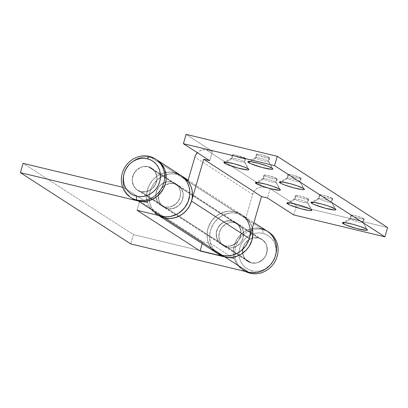 <?xml version="1.0" encoding="UTF-8"?>
<svg xmlns="http://www.w3.org/2000/svg" width="408" height="408" viewBox="0 0 408 408"><rect width="100%" height="100%" fill="white"/><g stroke="black" fill="none" stroke-linecap="round" stroke-linejoin="round"><path stroke-width="0.31" stroke-dasharray="2.04 1.53" d="M164.577 206.943A13.102 12.097 -57.2 0 0 179.352 199.216A13.102 12.097 -57.2 0 0 175.312 183.447A13.102 12.097 -57.2 0 0 171.839 181.958L148.196 166.694A13.102 12.097 122.8 0 1 151.674 168.183A13.102 12.097 122.8 0 1 155.713 183.952A13.102 12.097 122.8 0 1 140.939 191.678L164.577 206.943L140.939 191.678L145.753 191.821L148.135 191.158L152.408 188.496L155.489 184.421L156.907 179.546L156.912 177.041L155.519 172.37L152.459 168.739L148.196 166.694L143.381 166.556L141 167.219L136.726 169.876L133.645 173.956L132.228 178.832L132.223 181.336L133.615 186.007L136.675 189.638L140.939 191.678A13.102 12.097 122.8 0 1 137.46 190.194A13.102 12.097 122.8 0 1 133.421 174.425A13.102 12.097 122.8 0 1 148.196 166.694L171.839 181.958A13.102 12.097 -57.2 0 0 157.06 189.689A13.102 12.097 -57.2 0 0 161.099 205.459A13.102 12.097 -57.2 0 0 164.577 206.943L160.319 204.903L157.259 201.272L156.33 199.022L155.871 194.096L157.284 189.22L160.364 185.14L164.638 182.483L167.025 181.82L171.839 181.958L176.098 184.003L179.158 187.634L180.55 192.306L180.066 197.304L179.127 199.685L176.052 203.76L171.778 206.423L169.391 207.085L164.577 206.943L224.992 245.953A13.102 12.097 -57.2 0 0 239.766 238.226A13.102 12.097 -57.2 0 0 235.727 222.452A13.102 12.097 -57.2 0 0 232.249 220.968L174.466 183.656A13.102 12.097 122.8 0 1 177.939 185.14A13.102 12.097 122.8 0 1 181.978 200.909A13.102 12.097 122.8 0 1 167.204 208.641A13.102 12.097 122.8 0 1 163.725 207.157A13.102 12.097 122.8 0 1 159.686 191.383A13.102 12.097 122.8 0 1 174.466 183.656L232.249 220.968A13.102 12.097 -57.2 0 0 217.474 228.694A13.102 12.097 -57.2 0 0 221.513 244.469A13.102 12.097 -57.2 0 0 224.992 245.953L167.204 208.641L172.018 208.779L176.654 206.999L178.679 205.459L181.754 201.379L182.692 198.997L183.177 193.999L181.784 189.327L178.724 185.696L174.466 183.656L169.651 183.513L165.016 185.298L161.267 188.736L159.916 190.913L158.498 195.789L158.957 200.721L161.231 204.954L162.945 206.601L167.204 208.641A13.102 12.097 -57.2 0 0 181.978 200.909A13.102 12.097 -57.2 0 0 177.939 185.14A13.102 12.097 -57.2 0 0 174.466 183.656L171.839 181.958A13.102 12.097 122.8 0 1 175.312 183.447A13.102 12.097 122.8 0 1 179.352 199.216A13.102 12.097 122.8 0 1 164.577 206.943L169.391 207.085L174.027 205.3L177.771 201.868L180.066 197.304L180.55 192.306L179.158 187.634L176.098 184.003L171.839 181.958L167.025 181.82L162.389 183.605L158.641 187.037L156.351 191.602L155.866 196.6L157.259 201.272L160.319 204.903L164.577 206.943A13.102 12.097 122.8 0 1 161.099 205.459A13.102 12.097 122.8 0 1 157.06 189.689A13.102 12.097 122.8 0 1 171.839 181.958L174.466 183.656L169.651 183.513L165.016 185.298L161.267 188.736L158.977 193.3L158.498 195.789L158.957 200.721L161.231 204.954L162.945 206.601L164.959 207.845L169.585 208.957L174.405 208.121L178.679 205.459L181.754 201.379L183.172 196.508L183.177 193.999L181.784 189.327L178.724 185.696L174.466 183.656A13.102 12.097 -57.2 0 0 159.686 191.383A13.102 12.097 -57.2 0 0 163.725 207.157A13.102 12.097 -57.2 0 0 167.204 208.641L164.577 206.943M267.306 231.219L267.281 231.203A22.868 21.109 -57.2 0 0 261.222 228.618A22.868 21.109 -57.2 0 0 239.465 235.936A22.868 21.109 -57.2 0 0 234.299 258.835L210.661 243.571L202.802 241.684L139.76 200.981L147.619 202.868L123.976 187.604L122.64 187.282L123.976 187.604L122.941 181.713L123.507 175.639L125.623 169.825L129.142 164.699L133.799 160.65L139.25 157.967L145.095 156.851L150.904 157.386A22.868 21.109 122.8 0 1 156.973 159.977A22.868 21.109 -57.2 0 0 150.904 157.386L154.816 158.773L156.958 159.972L154.816 158.773L150.904 157.386L174.542 172.65L150.904 157.386A22.868 21.109 -57.2 0 0 125.113 170.876A22.868 21.109 -57.2 0 0 132.161 198.4M180.627 175.251L180.611 175.241A22.868 21.109 -57.2 0 0 174.542 172.65A22.868 21.109 -57.2 0 0 152.781 179.964A22.868 21.109 -57.2 0 0 147.619 202.868L123.976 187.604A22.868 21.109 122.8 0 1 129.142 164.699A22.868 21.109 122.8 0 1 150.904 157.386L149.328 156.366L150.904 157.386L146.742 156.83L142.499 157.141L136.333 159.176L132.59 161.512L129.3 164.521L125.506 170.054L123.874 174.216L123.032 178.561L123.328 185.079L124.552 189.174L126.541 192.887L129.224 196.075L132.498 198.609M251.262 262.915A13.102 12.097 -57.2 0 0 266.036 255.184A13.102 12.097 -57.2 0 0 261.997 239.414A13.102 12.097 -57.2 0 0 258.519 237.93L234.881 222.666A13.102 12.097 122.8 0 1 238.354 224.15A13.102 12.097 122.8 0 1 242.393 239.919A13.102 12.097 122.8 0 1 227.618 247.651L251.262 262.915L227.618 247.651A13.102 12.097 122.8 0 1 224.14 246.162A13.102 12.097 122.8 0 1 220.101 230.393A13.102 12.097 122.8 0 1 234.881 222.666L258.519 237.93A13.102 12.097 -57.2 0 0 243.744 245.657A13.102 12.097 -57.2 0 0 247.784 261.426A13.102 12.097 -57.2 0 0 251.262 262.915L256.071 263.053L260.707 261.268L264.455 257.836L266.745 253.271L267.23 248.273L265.837 243.601L262.778 239.97L258.519 237.93L253.705 237.787L249.074 239.572L245.325 243.005L243.03 247.569L242.546 252.567L243.938 257.239L246.998 260.87L251.262 262.915M244.061 270.647A22.868 21.109 -57.2 0 0 245.494 271.488A22.868 21.109 122.8 0 1 236.655 243.948A22.868 21.109 122.8 0 1 262.798 229.633A22.868 21.109 -57.2 0 0 237.012 243.122A22.868 21.109 -57.2 0 0 244.061 270.647L242.485 269.632A22.868 21.109 122.8 0 1 235.436 242.107A22.868 21.109 122.8 0 1 261.222 228.618L255.418 228.082L249.574 229.199L244.122 231.882L239.465 235.936L235.946 241.057L233.83 246.871L233.264 252.945L234.299 258.835L133.426 234.59L23.103 163.358L133.426 234.59L130.723 243.902L133.426 234.59L234.299 258.835L210.661 243.571A22.868 21.109 122.8 0 1 215.822 220.672A22.868 21.109 122.8 0 1 237.584 213.353A22.868 21.109 122.8 0 1 243.653 215.944A22.868 21.109 122.8 0 1 252.272 228.271A22.868 21.109 -57.2 0 0 243.653 215.944A22.868 21.109 -57.2 0 0 237.584 213.353L261.222 228.618L237.584 213.353L241.5 214.741L246.59 218.27L250.359 223.258L252.272 228.271L250.359 223.258L246.59 218.27L241.5 214.741L237.584 213.353A22.868 21.109 -57.2 0 0 211.798 226.843A22.868 21.109 -57.2 0 0 218.846 254.368M158.605 215.47L158.431 215.358A22.868 21.109 122.8 0 1 151.383 187.833A22.868 21.109 122.8 0 1 177.169 174.344A22.868 21.109 -57.2 0 0 151.383 187.833A22.868 21.109 -57.2 0 0 158.431 215.358A22.868 21.109 -57.2 0 0 158.61 215.47A22.868 21.109 122.8 0 1 158.431 215.358L155.805 213.659A22.868 21.109 122.8 0 1 148.757 186.14A22.868 21.109 122.8 0 1 174.542 172.65L168.739 172.115L162.889 173.232L157.437 175.914L152.781 179.964L149.267 185.089L147.145 190.903L146.584 196.977L147.619 202.868L139.76 200.981L137.052 210.288L139.76 200.981L202.802 241.684L202.23 243.637L202.802 241.684L210.661 243.571L209.625 237.68L210.186 231.606L211.058 228.638L213.904 223.12L218.03 218.489L223.13 215.087L225.93 213.935L231.78 212.818L237.584 213.353L234.957 211.655A22.868 21.109 -57.2 0 0 209.171 225.145A22.868 21.109 -57.2 0 0 216.22 252.669A22.868 21.109 122.8 0 1 209.171 225.145A22.868 21.109 122.8 0 1 234.957 211.655L177.169 174.344L234.957 211.655L228.679 211.15L222.391 212.568L216.643 215.781L213.359 218.795L210.656 222.37L207.927 228.485L206.978 235.028L207.386 239.353L208.605 243.449L211.859 248.824L208.605 243.449L207.386 239.353L206.978 235.028L207.407 230.648L208.646 226.374L211.925 220.519L216.643 215.781L220.391 213.45L224.451 211.885L228.679 211.15L232.897 211.273L234.957 211.655L237.584 213.353L233.422 212.803L229.184 213.109L223.018 215.149L217.561 218.907L214.552 222.217L212.186 226.022L210.554 230.183L209.717 234.534L209.707 238.904L210.523 243.132L212.135 247.054L214.486 250.522L219.178 254.577M234.881 222.666L230.066 222.523L227.679 223.186L225.43 224.308L221.682 227.74L219.392 232.305L218.912 234.799L219.371 239.726L220.3 241.975L223.36 245.606L225.374 246.855L230 247.967L232.433 247.789L237.068 246.004L240.812 242.571L243.107 238.007L243.586 235.513L243.122 230.586L242.199 228.337L239.139 224.706L232.249 220.968L236.513 223.008L239.572 226.644L240.965 231.311L240.96 233.82L239.542 238.695L236.467 242.77L232.193 245.432L227.373 246.269L222.748 245.157L220.733 243.913L219.014 242.265L216.745 238.032L216.286 233.101L217.699 228.23L219.055 226.047L222.804 222.61L227.44 220.83L232.249 220.968A13.102 12.097 122.8 0 1 235.727 222.452A13.102 12.097 122.8 0 1 239.766 238.226A13.102 12.097 122.8 0 1 224.992 245.953L227.618 247.651A13.102 12.097 -57.2 0 0 242.393 239.919A13.102 12.097 -57.2 0 0 238.354 224.15A13.102 12.097 -57.2 0 0 234.881 222.666L230.066 222.523L225.43 224.308L221.682 227.74L219.392 232.305L218.907 237.303L220.3 241.975L223.36 245.606L227.618 247.651L232.433 247.789L237.068 246.004L240.812 242.571L243.107 238.007L243.591 233.009L242.199 228.337L239.139 224.706L234.881 222.666A13.102 12.097 -57.2 0 0 220.101 230.393A13.102 12.097 -57.2 0 0 224.14 246.162A13.102 12.097 -57.2 0 0 227.618 247.651L224.992 245.953L229.806 246.09L234.442 244.31L238.185 240.873L240.48 236.309L240.96 233.82L240.496 228.888L238.226 224.655L236.513 223.008L234.493 221.763L229.867 220.651L225.053 221.488L220.779 224.15L217.699 228.23L216.286 233.101L216.745 238.032L219.014 242.265L222.748 245.157L224.992 245.953A13.102 12.097 122.8 0 1 221.513 244.469A13.102 12.097 122.8 0 1 217.474 228.694A13.102 12.097 122.8 0 1 232.249 220.968L234.881 222.666M180.596 175.236L178.459 174.037L180.596 175.236M363.885 218.637A6.916 0.821 -163.8 0 0 356.607 216A6.916 0.821 -163.8 0 0 350.982 215.205A6.916 0.821 -163.8 0 0 351.365 215.628L350.35 219.121A6.916 0.821 16.2 0 1 349.967 218.698A6.916 0.821 16.2 0 1 355.592 219.494A6.916 0.821 16.2 0 1 362.87 222.131L363.885 218.637L364.262 219.076L363.63 219.218L358.596 218.255L352.696 216.296L350.987 215.195L352.293 215.098L356.658 216.016L363.885 218.637L362.87 222.131A6.916 0.821 -163.8 0 0 355.985 219.596A6.916 0.821 -163.8 0 0 350.044 218.617A6.916 0.821 -163.8 0 0 350.35 219.121L344.76 222.6L350.35 219.121A6.916 0.821 -163.8 0 0 358.02 221.86A6.916 0.821 -163.8 0 0 363.232 222.447A6.916 0.821 -163.8 0 0 362.87 222.131L366.705 229.276L362.87 222.131A6.916 0.821 16.2 0 1 363.253 222.554A6.916 0.821 16.2 0 1 357.632 221.758A6.916 0.821 16.2 0 1 350.35 219.121L351.365 215.628A6.916 0.821 -163.8 0 0 358.647 218.27A6.916 0.821 -163.8 0 0 364.267 219.065A6.916 0.821 -163.8 0 0 363.885 218.637M332.367 198.288A6.916 0.821 -163.8 0 0 325.084 195.646A6.916 0.821 -163.8 0 0 319.464 194.851A6.916 0.821 -163.8 0 0 319.846 195.279L318.832 198.767A6.916 0.821 16.2 0 1 318.449 198.344A6.916 0.821 16.2 0 1 324.069 199.14A6.916 0.821 16.2 0 1 331.352 201.776L332.367 198.288L332.551 198.834L331.439 198.818L327.073 197.9L321.178 195.942L319.469 194.84L320.77 194.749L325.135 195.661L332.367 198.288L331.352 201.776A6.916 0.821 -163.8 0 0 324.467 199.247A6.916 0.821 -163.8 0 0 318.526 198.263A6.916 0.821 -163.8 0 0 318.832 198.767L313.242 202.251L318.832 198.767A6.916 0.821 -163.8 0 0 326.502 201.511A6.916 0.821 -163.8 0 0 331.714 202.098A6.916 0.821 -163.8 0 0 331.352 201.776L335.182 208.927L331.352 201.776A6.916 0.821 16.2 0 1 331.735 202.205A6.916 0.821 16.2 0 1 326.109 201.409A6.916 0.821 16.2 0 1 318.832 198.767L319.846 195.279A6.916 0.821 -163.8 0 0 327.124 197.916A6.916 0.821 -163.8 0 0 332.75 198.711A6.916 0.821 -163.8 0 0 332.367 198.288M300.844 177.934A6.916 0.821 -163.8 0 0 293.566 175.297A6.916 0.821 -163.8 0 0 287.941 174.502A6.916 0.821 -163.8 0 0 288.323 174.925L287.309 178.418A6.916 0.821 16.2 0 1 286.926 177.99A6.916 0.821 16.2 0 1 292.551 178.786A6.916 0.821 16.2 0 1 299.829 181.427L300.844 177.934L301.221 178.373L300.589 178.515L295.555 177.551L289.655 175.593L287.946 174.486L289.252 174.394L293.617 175.307L300.844 177.934L299.829 181.427A6.916 0.821 -163.8 0 0 292.944 178.893A6.916 0.821 -163.8 0 0 287.002 177.914A6.916 0.821 -163.8 0 0 287.309 178.418L281.719 181.897L287.309 178.418A6.916 0.821 -163.8 0 0 294.979 181.157A6.916 0.821 -163.8 0 0 300.191 181.744A6.916 0.821 -163.8 0 0 299.829 181.427L303.664 188.572L299.829 181.427A6.916 0.821 16.2 0 1 300.212 181.851A6.916 0.821 16.2 0 1 294.591 181.055A6.916 0.821 16.2 0 1 287.309 178.418L288.323 174.925A6.916 0.821 -163.8 0 0 295.606 177.562A6.916 0.821 -163.8 0 0 301.226 178.357A6.916 0.821 -163.8 0 0 300.844 177.934M269.326 157.58A6.916 0.821 -163.8 0 0 262.043 154.943A6.916 0.821 -163.8 0 0 256.423 154.148A6.916 0.821 -163.8 0 0 256.805 154.571L255.791 158.064A6.916 0.821 16.2 0 1 255.408 157.641A6.916 0.821 16.2 0 1 261.028 158.437A6.916 0.821 16.2 0 1 268.311 161.073L269.326 157.58L269.703 158.018L269.071 158.161L264.032 157.197L258.137 155.239L256.428 154.137L257.728 154.04L262.094 154.958L269.326 157.58L268.311 161.073A6.916 0.821 -163.8 0 0 261.426 158.544A6.916 0.821 -163.8 0 0 255.484 157.559A6.916 0.821 -163.8 0 0 255.791 158.064L250.201 161.548L255.791 158.064A6.916 0.821 -163.8 0 0 263.461 160.803A6.916 0.821 -163.8 0 0 268.673 161.389A6.916 0.821 -163.8 0 0 268.311 161.073L272.141 168.218L268.311 161.073A6.916 0.821 16.2 0 1 268.694 161.497A6.916 0.821 16.2 0 1 263.068 160.701A6.916 0.821 16.2 0 1 255.791 158.064L256.805 154.571A6.916 0.821 -163.8 0 0 264.083 157.213A6.916 0.821 -163.8 0 0 269.708 158.008A6.916 0.821 -163.8 0 0 269.326 157.58M308.356 198.905A6.916 0.821 -163.8 0 0 301.079 196.263A6.916 0.821 -163.8 0 0 295.453 195.468A6.916 0.821 -163.8 0 0 295.836 195.896L294.821 199.385A6.916 0.821 16.2 0 1 294.443 198.961A6.916 0.821 16.2 0 1 300.064 199.757A6.916 0.821 16.2 0 1 307.341 202.394L308.356 198.905L308.545 199.451L307.433 199.436L303.067 198.518L297.167 196.559L295.458 195.458L296.764 195.366L301.13 196.279L308.356 198.905L307.341 202.394A6.916 0.821 -163.8 0 0 300.456 199.864A6.916 0.821 -163.8 0 0 294.515 198.88A6.916 0.821 -163.8 0 0 294.821 199.385L289.231 202.868L294.821 199.385A6.916 0.821 -163.8 0 0 302.491 202.128A6.916 0.821 -163.8 0 0 307.703 202.715A6.916 0.821 -163.8 0 0 307.341 202.394L311.176 209.544L307.341 202.394A6.916 0.821 16.2 0 1 307.724 202.822A6.916 0.821 16.2 0 1 302.104 202.026A6.916 0.821 16.2 0 1 294.821 199.385L295.836 195.896A6.916 0.821 -163.8 0 0 303.119 198.533A6.916 0.821 -163.8 0 0 308.739 199.328A6.916 0.821 -163.8 0 0 308.356 198.905M276.838 178.551A6.916 0.821 -163.8 0 0 269.555 175.914A6.916 0.821 -163.8 0 0 263.935 175.119A6.916 0.821 -163.8 0 0 264.318 175.542L263.303 179.036A6.916 0.821 16.2 0 1 262.92 178.607A6.916 0.821 16.2 0 1 268.541 179.403A6.916 0.821 16.2 0 1 275.823 182.044L276.838 178.551L277.216 178.99L275.91 179.081L271.544 178.169L265.649 176.21L263.94 175.103L265.241 175.012L269.606 175.924L276.838 178.551L275.823 182.044A6.916 0.821 -163.8 0 0 268.938 179.51A6.916 0.821 -163.8 0 0 262.997 178.531A6.916 0.821 -163.8 0 0 263.303 179.036L257.713 182.514L263.303 179.036A6.916 0.821 -163.8 0 0 270.973 181.774A6.916 0.821 -163.8 0 0 276.185 182.361A6.916 0.821 -163.8 0 0 275.823 182.044L279.653 189.19L275.823 182.044A6.916 0.821 16.2 0 1 276.206 182.468A6.916 0.821 16.2 0 1 270.58 181.672A6.916 0.821 16.2 0 1 263.303 179.036L264.318 175.542A6.916 0.821 -163.8 0 0 271.595 178.179A6.916 0.821 -163.8 0 0 277.221 178.974A6.916 0.821 -163.8 0 0 276.838 178.551M245.315 158.197A6.916 0.821 -163.8 0 0 238.037 155.56A6.916 0.821 -163.8 0 0 232.412 154.765A6.916 0.821 -163.8 0 0 232.795 155.188L231.78 158.681A6.916 0.821 16.2 0 1 231.402 158.258A6.916 0.821 16.2 0 1 237.023 159.054A6.916 0.821 16.2 0 1 244.3 161.69L245.315 158.197L245.692 158.636L245.06 158.778L240.026 157.814L234.126 155.856L232.417 154.754L233.723 154.657L238.088 155.576L245.315 158.197L244.3 161.69A6.916 0.821 -163.8 0 0 237.415 159.156A6.916 0.821 -163.8 0 0 231.474 158.177A6.916 0.821 -163.8 0 0 231.78 158.681L226.19 162.165L231.78 158.681A6.916 0.821 -163.8 0 0 239.45 161.42A6.916 0.821 -163.8 0 0 244.662 162.007A6.916 0.821 -163.8 0 0 244.3 161.69L248.135 168.835L244.3 161.69A6.916 0.821 16.2 0 1 244.683 162.114A6.916 0.821 16.2 0 1 239.062 161.318A6.916 0.821 16.2 0 1 231.78 158.681L232.795 155.188A6.916 0.821 -163.8 0 0 240.077 157.83A6.916 0.821 -163.8 0 0 245.698 158.625A6.916 0.821 -163.8 0 0 245.315 158.197M245.672 218.438L243.449 216.097L240.878 214.159L238.027 212.665L234.957 211.655A22.868 21.109 122.8 0 1 241.026 214.251A22.868 21.109 122.8 0 1 245.672 218.438L252.654 194.412L254.363 191.01L257.152 188.45L260.605 187.119L264.195 187.221L270.162 188.659L264.195 187.221L206.407 149.909L212.374 151.343L209.666 160.655L212.374 151.343L186.104 134.385L212.374 151.343L206.407 149.909L202.817 149.807L199.364 151.133L197.395 152.73A9.766 9.017 122.8 0 1 206.407 149.909L264.195 187.221A9.766 9.017 -57.2 0 0 252.654 194.412L245.672 218.438L187.884 181.126L245.672 218.438A22.868 21.109 -57.2 0 0 241.026 214.251A22.868 21.109 -57.2 0 0 234.957 211.655L238.874 213.047L242.393 215.22L246.646 219.759L248.635 223.472L249.859 227.567L250.262 231.892L249.839 236.273M159.875 215.664L156.136 213.874L152.867 211.334L150.185 208.151L148.191 204.439L146.972 200.343L146.564 196.024L146.992 191.638L148.231 187.364L150.241 183.36L152.944 179.785L156.228 176.776L159.977 174.44L164.036 172.88L170.381 172.094L174.542 172.65L177.169 174.344L173.012 173.793L168.769 174.099L162.603 176.139L157.146 179.897L154.137 183.207L151.771 187.017L150.139 191.174L149.303 195.524L149.292 199.894L150.108 204.127L151.72 208.049L154.071 211.512L158.763 215.567L154.071 211.512L151.72 208.049L150.108 204.127L149.292 199.894L149.303 195.524L150.139 191.174L151.771 187.017L154.137 183.207L157.146 179.897L162.603 176.139L168.769 174.099L173.012 173.793L177.169 174.344A22.868 21.109 122.8 0 1 183.238 176.939A22.868 21.109 -57.2 0 0 177.169 174.344L180.239 175.353L183.228 176.934M293.724 214.929L296.427 205.617L387.6 227.531L296.427 205.617L270.162 188.659L296.427 205.617L293.724 214.929M252.654 194.412L194.866 157.095L252.654 194.412M270.162 188.659L267.454 197.967L270.162 188.659M213.282 250.344L216.551 252.884M268.867 232.229A22.868 21.109 -57.2 0 0 262.798 229.633L262.951 233.417A19.61 18.105 -57.2 0 0 239.766 247.85A19.61 18.105 -57.2 0 0 252.083 270.815L250.13 273.243L252.083 270.815A19.61 18.105 -57.2 0 0 275.262 256.382A19.61 18.105 -57.2 0 0 262.951 233.417L262.798 229.633L261.222 228.618L262.798 229.633A22.868 21.109 122.8 0 1 268.066 231.739M251.282 262.834L140.959 191.602A13.02 12.021 122.8 0 1 137.506 190.128A13.02 12.021 122.8 0 1 133.493 174.456A13.02 12.021 122.8 0 1 148.175 166.775L258.494 238.007A13.02 12.021 -57.2 0 0 243.811 245.687A13.02 12.021 -57.2 0 0 247.824 261.36A13.02 12.021 -57.2 0 0 251.282 262.834A13.02 12.021 -57.2 0 0 265.965 255.153A13.02 12.021 -57.2 0 0 261.951 239.481A13.02 12.021 -57.2 0 0 258.494 238.007L148.175 166.775L143.392 166.632L141.02 167.29L136.772 169.937L133.712 173.986L132.304 178.832L132.299 181.32L133.686 185.961L136.726 189.572L140.959 191.602L145.743 191.74L150.348 189.97L152.363 188.44L155.423 184.385L156.83 179.546L156.835 177.052L155.448 172.411L152.408 168.8L148.175 166.775A13.02 12.021 122.8 0 1 151.628 168.249A13.02 12.021 122.8 0 1 155.642 183.921A13.02 12.021 122.8 0 1 140.959 191.602L251.282 262.834L249.053 262.043L245.346 259.172L243.086 254.964L242.627 250.063L244.035 245.218L245.381 243.051L249.109 239.639L253.71 237.869L258.494 238.007L262.732 240.037L265.771 243.642L266.689 245.876L267.148 250.777L265.741 255.622L262.681 259.672L258.437 262.319L256.066 262.976L251.282 262.834M261.222 228.618L257.065 228.067L252.822 228.373L246.656 230.408L242.913 232.744L239.624 235.758L236.926 239.333L234.916 243.331L233.672 247.605L233.249 251.991L233.651 256.311L234.875 260.406L236.864 264.119L239.547 267.306L242.821 269.841L246.554 271.631M265.139 230.005L263.221 229.209M262.951 233.417L266.307 234.61L269.326 236.472L271.891 238.94L273.906 241.908L275.293 245.274L275.992 248.9L275.981 252.654L275.262 256.382L273.865 259.947L271.835 263.216L269.255 266.052L266.225 268.357L262.859 270.035L259.289 271.024L255.648 271.289L252.083 270.815L248.727 269.627L245.703 267.76L243.137 265.297L241.123 262.324L239.741 258.958L239.037 255.332L239.047 251.578L239.766 247.85L241.169 244.285L243.199 241.021L245.779 238.18L248.809 235.875L252.175 234.197L255.745 233.208L259.381 232.942L262.951 233.417M174.542 172.65L177.169 174.344L181.086 175.736L183.223 176.929M176.542 173.242L178.459 174.037M261.997 239.414L151.674 168.183M188.175 180.127L253.924 222.579M247.784 261.426L137.46 190.194M350.982 215.205L349.967 218.698M350.044 218.617L342.557 222.661M319.464 194.851L318.449 198.344M318.526 198.263L311.039 202.312M287.941 174.502L286.926 177.99M287.002 177.914L279.516 181.958M256.423 154.148L255.408 157.641M255.484 157.559L247.998 161.604M295.453 195.468L294.443 198.961M294.515 198.88L287.028 202.929M263.935 175.119L262.92 178.607M262.997 178.531L255.51 182.575M232.412 154.765L231.402 158.258M231.474 158.177L223.987 162.221M244.662 162.007L248.814 169.437M245.698 158.625L244.683 162.114M276.185 182.361L280.337 189.786M277.221 178.974L276.206 182.468M307.703 202.715L311.855 210.14M308.739 199.328L307.724 202.822M268.673 161.389L272.825 168.82M269.708 158.008L268.694 161.497M300.191 181.744L304.343 189.169M301.226 178.357L300.212 181.851M331.714 202.098L335.866 209.523M332.75 198.711L331.735 202.205M363.232 222.447L367.384 229.877M364.267 219.065L363.253 222.554M247.824 261.36L137.506 190.128M261.951 239.481L151.628 168.249"/><path stroke-width="0.61" d="M130.585 197.38A22.868 21.109 122.8 0 1 123.537 169.856A22.868 21.109 122.8 0 1 149.328 156.366A22.868 21.109 -57.2 0 0 122.298 173.196A22.868 21.109 -57.2 0 0 136.654 199.976L138.23 200.991L136.654 199.976A22.868 21.109 122.8 0 1 130.585 197.38L132.161 198.4A22.868 21.109 -57.2 0 0 138.23 200.991L20.4 172.666L138.23 200.991L144.514 201.496L150.797 200.078L156.544 196.865L161.262 192.127L163.628 188.323L165.26 184.161L166.102 179.811L166.112 175.44L164.582 169.203L161.333 163.822L156.636 159.768L159.911 162.302L162.593 165.49L164.582 169.203L165.806 173.298L166.102 179.811L165.26 184.161L163.628 188.323L159.834 193.851L156.544 196.865L152.801 199.196L146.635 201.236L142.392 201.542L138.23 200.991A22.868 21.109 -57.2 0 0 164.021 187.501A22.868 21.109 -57.2 0 0 156.973 159.977A22.868 21.109 122.8 0 1 164.021 187.501A22.868 21.109 122.8 0 1 138.23 200.991L161.874 216.255A22.868 21.109 -57.2 0 0 187.66 202.766A22.868 21.109 -57.2 0 0 180.611 175.241A22.868 21.109 122.8 0 1 187.66 202.766A22.868 21.109 122.8 0 1 161.874 216.255L137.052 210.288L200.093 250.996L224.915 256.958L248.554 272.223A22.868 21.109 -57.2 0 0 274.344 258.733A22.868 21.109 -57.2 0 0 267.291 231.209A22.868 21.109 122.8 0 1 274.344 258.733A22.868 21.109 122.8 0 1 248.554 272.223L130.723 243.902L20.4 172.666L23.103 163.358L122.64 187.282L23.103 163.358L20.4 172.666L130.723 243.902L248.554 272.223A22.868 21.109 122.8 0 1 242.485 269.632M132.151 198.39L134.319 199.604L138.23 200.991L161.874 216.255L137.052 210.288L200.093 250.996L202.23 243.637L200.093 250.996L224.915 256.958L222.289 255.265L216.551 252.884L222.289 255.265L164.501 217.954L222.289 255.265A22.868 21.109 122.8 0 1 216.22 252.669A22.868 21.109 -57.2 0 0 222.289 255.265L224.915 256.958L220.998 255.571L218.831 254.357A22.868 21.109 -57.2 0 0 224.915 256.958L231.193 257.463L237.476 256.051L241.403 254.092L246.514 249.824L249.212 246.248L251.945 240.128L252.889 233.585L252.272 228.271L252.889 233.585L251.945 240.128L249.212 246.248L246.514 249.824L241.403 254.092L237.476 256.051L231.193 257.463L224.915 256.958A22.868 21.109 -57.2 0 0 246.111 250.252A22.868 21.109 -57.2 0 0 252.272 228.271A22.868 21.109 122.8 0 1 246.111 250.252A22.868 21.109 122.8 0 1 224.915 256.958L248.554 272.223L250.614 272.605L248.554 272.223L250.13 273.243A22.868 21.109 122.8 0 1 245.494 271.488A22.868 21.109 -57.2 0 0 250.13 273.243L248.554 272.223L246.554 271.631M263.221 229.209L265.139 230.005M266.96 230.999L270.229 233.534L272.916 236.722L275.614 242.444L276.532 248.849L276.104 253.235L274.865 257.509L272.855 261.508L270.152 265.088L265.042 269.356L261.12 271.315L256.958 272.468L250.614 272.605L256.958 272.468L261.12 271.315L265.042 269.356L270.152 265.088L272.855 261.508L274.865 257.509L276.104 253.235L276.532 248.849L275.614 242.444L272.916 236.722L270.229 233.534L266.96 230.999M245.672 218.438A22.868 21.109 122.8 0 1 246.458 244.754A22.868 21.109 122.8 0 1 222.289 255.265L224.344 255.648L222.289 255.265A22.868 21.109 -57.2 0 0 249.319 238.435L261.487 196.534L203.704 159.222L261.487 196.534L267.454 197.967L293.724 214.929L384.897 236.844L274.574 165.612L384.897 236.844L387.6 227.531L277.277 156.3L274.574 165.612L183.401 143.698L186.104 134.385L277.277 156.3L387.6 227.531L384.897 236.844L293.724 214.929L267.454 197.967L261.487 196.534L249.319 238.435L191.531 201.124A22.868 21.109 122.8 0 1 164.501 217.954L161.874 216.255L166.031 216.806L170.274 216.5L176.44 214.46L180.188 212.129L184.901 207.391L188.18 201.542L189.74 195.075L189.751 190.704L188.935 186.476L187.318 182.549L184.972 179.087L180.275 175.032L184.972 179.087L187.318 182.549L188.935 186.476L189.751 190.704L189.74 195.075L188.18 201.542L186.17 205.54L183.472 209.115L178.362 213.389L174.435 215.342L170.274 216.5L166.031 216.806L161.874 216.255A22.868 21.109 122.8 0 1 155.805 213.659M178.459 174.037L176.542 173.242M343.138 223.615A13.02 1.54 16.2 0 1 342.557 222.661A13.02 1.54 16.2 0 1 353.741 224.512A13.02 1.54 16.2 0 1 366.705 229.276L360.279 226.527L353.099 224.334L344.882 222.615L342.424 222.788L343.138 223.615L345.642 224.869L356.745 228.556L366.226 230.367L367.414 230.102L366.705 229.276A13.02 1.54 16.2 0 1 367.384 229.877A13.02 1.54 16.2 0 1 357.576 228.771A13.02 1.54 16.2 0 1 343.138 223.615L344.76 222.6L343.138 223.615M311.615 203.261A13.02 1.54 16.2 0 1 311.039 202.312A13.02 1.54 16.2 0 1 322.223 204.158A13.02 1.54 16.2 0 1 335.182 208.927L328.761 206.178L321.575 203.985L313.359 202.261L310.906 202.439L311.615 203.261L314.124 204.515L325.222 208.202L334.703 210.013L335.896 209.748L335.182 208.927A13.02 1.54 16.2 0 1 335.866 209.523A13.02 1.54 16.2 0 1 326.058 208.422A13.02 1.54 16.2 0 1 311.615 203.261L313.242 202.251L311.615 203.261M280.097 182.906A13.02 1.54 16.2 0 1 279.516 181.958A13.02 1.54 16.2 0 1 290.7 183.804A13.02 1.54 16.2 0 1 303.664 188.572L297.238 185.824L290.057 183.631L281.841 181.912L279.383 182.085L281.143 183.493L284.417 184.895L293.704 187.848L301.92 189.572L304.011 189.603L304.373 189.394L303.664 188.572A13.02 1.54 16.2 0 1 304.343 189.169A13.02 1.54 16.2 0 1 294.535 188.068A13.02 1.54 16.2 0 1 280.097 182.906L281.719 181.897L280.097 182.906M248.574 162.557A13.02 1.54 16.2 0 1 247.998 161.604A13.02 1.54 16.2 0 1 259.182 163.455A13.02 1.54 16.2 0 1 272.141 168.218L267.821 166.234L258.534 163.282L250.318 161.558L247.865 161.731L248.574 162.557L251.083 163.812L262.181 167.499L271.662 169.31L272.855 169.045L272.141 168.218A13.02 1.54 16.2 0 1 272.825 168.82A13.02 1.54 16.2 0 1 263.017 167.714A13.02 1.54 16.2 0 1 248.574 162.557L250.201 161.548L248.574 162.557M287.609 203.878A13.02 1.54 16.2 0 1 287.028 202.929A13.02 1.54 16.2 0 1 298.212 204.775A13.02 1.54 16.2 0 1 311.176 209.544L306.857 207.555L297.57 204.602L289.354 202.878L286.895 203.056L287.609 203.878L290.114 205.132L301.216 208.82L309.432 210.538L311.523 210.574L311.885 210.365L311.176 209.544A13.02 1.54 16.2 0 1 311.855 210.14A13.02 1.54 16.2 0 1 302.048 209.039A13.02 1.54 16.2 0 1 287.609 203.878L289.231 202.868L287.609 203.878M256.086 183.524A13.02 1.54 16.2 0 1 255.51 182.575A13.02 1.54 16.2 0 1 266.694 184.421A13.02 1.54 16.2 0 1 279.653 189.19L273.233 186.441L266.047 184.248L257.831 182.529L255.377 182.702L256.086 183.524L260.411 185.513L269.693 188.465L279.174 190.281L280.367 190.011L279.653 189.19A13.02 1.54 16.2 0 1 280.337 189.786A13.02 1.54 16.2 0 1 270.53 188.685A13.02 1.54 16.2 0 1 256.086 183.524L257.713 182.514L256.086 183.524M224.568 163.174A13.02 1.54 16.2 0 1 223.987 162.221A13.02 1.54 16.2 0 1 235.171 164.072A13.02 1.54 16.2 0 1 248.135 168.835L243.816 166.852L234.529 163.899L226.312 162.175L223.854 162.348L224.568 163.174L227.072 164.429L238.175 168.116L247.656 169.927L248.844 169.662L248.135 168.835A13.02 1.54 16.2 0 1 248.814 169.437A13.02 1.54 16.2 0 1 239.006 168.331A13.02 1.54 16.2 0 1 224.568 163.174L226.19 162.165L224.568 163.174M249.839 236.273L248.594 240.547L246.585 244.55L243.887 248.125L240.603 251.139L236.854 253.47L232.79 255.036L228.567 255.77L224.344 255.648L228.567 255.77L232.79 255.036L236.854 253.47L240.603 251.139L245.315 246.401L247.681 242.592L249.319 238.435L191.531 201.124L189.893 205.28L187.527 209.09L184.523 212.4L180.989 215.082L177.067 217.041L172.9 218.193L168.657 218.504L164.501 217.954A22.868 21.109 122.8 0 1 158.61 215.47A22.868 21.109 -57.2 0 0 164.501 217.954L158.61 215.47L164.501 217.954A22.868 21.109 -57.2 0 0 190.286 204.464A22.868 21.109 -57.2 0 0 183.238 176.939A22.868 21.109 122.8 0 1 187.884 181.126L194.866 157.095A9.766 9.017 122.8 0 1 197.395 152.73L195.559 155.321L194.866 157.095L187.884 181.126L185.66 178.786L183.09 176.843M277.277 156.3L186.104 134.385L183.401 143.698L274.574 165.612L277.277 156.3M203.704 159.222L209.666 160.655L183.401 143.698L209.666 160.655L203.704 159.222L191.531 201.124L203.704 159.222M211.859 248.824L213.282 250.344L211.859 248.824M136.654 199.976L136.507 196.192A19.61 18.105 122.8 0 1 124.19 173.227A19.61 18.105 122.8 0 1 147.375 158.794L149.328 156.366L147.375 158.794L143.805 158.319L140.168 158.584L136.598 159.574L133.232 161.252L130.203 163.557L127.622 166.393L125.593 169.662L124.19 173.227L123.471 176.955L123.466 180.708L124.165 184.334L125.547 187.7L127.561 190.669L130.126 193.137L133.151 194.999L136.507 196.192L140.077 196.666L143.713 196.401L147.283 195.412L150.649 193.734L153.678 191.429L156.259 188.588L158.289 185.324L159.691 181.759L160.41 178.026L160.415 174.277L159.717 170.651L158.335 167.285L156.32 164.312L153.75 161.849L150.731 159.982L147.375 158.794A19.61 18.105 122.8 0 1 159.691 181.759A19.61 18.105 122.8 0 1 136.507 196.192L136.654 199.976A22.868 21.109 -57.2 0 0 163.684 183.146A22.868 21.109 -57.2 0 0 149.328 156.366A22.868 21.109 122.8 0 1 155.397 158.962A22.868 21.109 122.8 0 1 162.445 186.487A22.868 21.109 122.8 0 1 136.654 199.976M268.066 231.739A22.868 21.109 122.8 0 1 276.124 259.289A22.868 21.109 122.8 0 1 250.13 273.243A22.868 21.109 -57.2 0 0 275.92 259.753A22.868 21.109 -57.2 0 0 268.867 232.229L267.291 231.209A22.868 21.109 122.8 0 0 261.222 228.618M216.551 252.884L213.282 250.344M182.901 176.725L186.175 179.265L188.858 182.447L190.852 186.16L192.071 190.256L192.474 194.58L192.051 198.961L190.806 203.235L188.797 207.239L186.099 210.814L182.815 213.828L179.066 216.158L175.001 217.724L170.779 218.459L166.561 218.336L164.501 217.954L161.874 216.255L159.875 215.664M174.542 172.65A22.868 21.109 122.8 0 1 180.611 175.241L188.175 180.127M155.397 158.962L180.611 175.241M253.924 222.579L267.291 231.209M158.431 215.358L218.846 254.368"/></g></svg>
